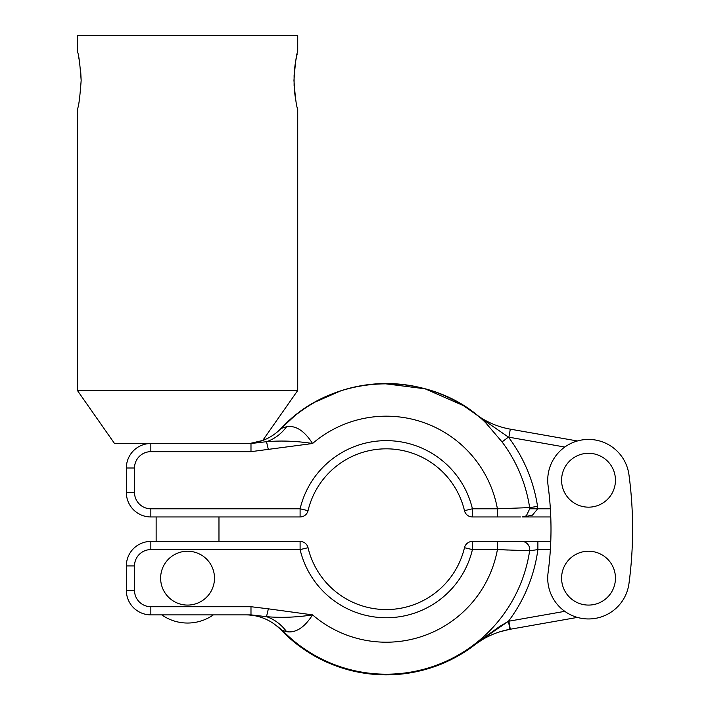 <?xml version="1.0" encoding="UTF-8"?>
<svg xmlns="http://www.w3.org/2000/svg" width="710" height="710" viewBox="0 0 710 710"><rect width="100%" height="100%" fill="white"/><g stroke="black" fill="none" stroke-linecap="round" stroke-linejoin="round"><path stroke-width="1.06" d="M561.592 480.235A26.927 26.927 0 0 0 588.528 507.162A26.927 26.927 0 0 0 615.455 480.235A26.927 26.927 0 0 0 588.528 453.299A26.927 26.927 0 0 0 561.592 480.235M561.592 578.153A26.927 26.927 0 0 1 588.528 551.226A26.927 26.927 0 0 1 615.455 578.153A26.927 26.927 0 0 1 588.528 605.08A26.927 26.927 0 0 1 561.592 578.153M250.985 443.51L266.498 441.7A48.963 41.499 -90 0 0 286.609 426.719L281.08 428.423L286.609 426.719C295.777 425.228 304.43 430.819 312.56 443.51L250.985 451.666L250.985 443.51L114.523 443.51L77.399 390.482L77.399 108.941C78.632 107.245 79.893 97.723 81.162 80.381C79.884 63.021 78.632 53.498 77.399 51.821L77.399 35.5L297.721 35.5L297.721 51.821C296.487 53.49 295.227 63.012 293.958 80.381C295.227 97.74 296.487 107.263 297.721 108.941L297.721 390.482L262.727 440.466L261.883 440.768M295.138 96.276L294.517 91.341M294.1 85.981L294.1 74.816M261.706 440.83L250.914 443.235L246.139 443.51L250.914 443.235L262.727 440.466M77.399 390.482L297.721 390.482M499.378 626.673L474.591 644.494L508.44 621.277A89.762 89.762 0 0 1 508.884 621.197L510.304 629.237L577.39 617.407A40.798 40.798 0 0 0 628.962 583.593A408.01 408.01 0 0 0 628.962 474.795A40.798 40.798 0 0 0 585.794 439.525A40.798 40.798 0 0 0 548.084 485.675A326.405 326.405 0 0 1 548.084 572.713A40.798 40.798 0 0 0 585.794 618.863A40.798 40.798 0 0 0 628.962 583.593M160.629 578.153A26.927 26.927 0 0 1 187.555 551.226A26.927 26.927 0 0 1 214.491 578.153A26.927 26.927 0 0 1 187.555 605.08A26.927 26.927 0 0 1 160.629 578.153M213.364 614.878A44.881 44.881 0 0 1 161.756 614.878M78.597 56.88L79.263 60.181M79.271 60.235L79.476 61.371M80.603 69.438L81.162 80.381M294.517 69.411L295.138 64.459M295.857 60.19L296.54 56.773M296.611 56.472L297.153 54.102M294.286 416.246L281.08 428.423A48.963 48.963 0 0 1 250.914 443.235A48.963 48.963 0 0 0 281.08 428.423A145.656 145.656 0 0 1 463.275 405.561L474.91 413.619M141.725 515.194L141.041 514.91L141.725 515.194M550.774 516.951L522.24 516.951L526.314 515.859L529.731 508.795L529.642 507.606L537.55 506.407L537.727 508.795L532.456 515.132L524.211 516.853M520.821 516.951L472.416 516.951A8.156 8.156 0 0 1 464.473 510.676A80.381 80.381 0 0 0 308.042 510.676A8.156 8.156 0 0 1 300.099 516.951L150.839 516.951A24.477 24.477 0 0 1 126.353 492.474L126.353 467.988A24.477 24.477 0 0 1 150.839 443.51A24.477 24.477 0 0 0 126.353 467.988L134.518 467.988L134.518 492.474A16.321 16.321 0 0 0 150.839 508.795L300.099 508.795A88.537 88.537 0 0 1 472.416 508.795L497.417 508.795L529.642 507.606A145 145 0 0 0 502.05 441.922L485.578 422.645C431.982 369.555 334.437 370.416 281.08 428.423A145.656 145.656 0 0 1 463.275 405.561L463.275 405.561A145.656 145.656 0 0 0 450.974 398.7A145.656 145.656 0 0 1 463.275 405.561L467.198 408.09M471.901 411.374L471.049 410.753M510.304 429.151L577.39 440.981L510.304 429.151A81.606 81.606 0 0 1 474.839 413.566A81.606 81.606 0 0 0 510.304 429.151L508.884 437.183A89.762 89.762 0 0 1 508.44 437.111A152.996 152.996 0 0 1 537.55 506.407M425.334 388.876A145.656 145.656 0 0 0 401.061 384.287A145.656 145.656 0 0 1 425.334 388.876M268.362 449.563L266.498 441.7C281.444 440.44 296.789 441.043 312.56 443.51A113.023 113.023 0 0 1 497.417 508.795L497.417 516.951M478.549 416.495L508.44 437.111L502.05 441.922M550.365 549.593L537.887 549.593L529.642 550.783L497.417 549.593A113.023 113.023 0 0 1 312.56 614.878C296.789 617.336 281.435 617.94 266.498 616.679L268.362 608.825L312.56 614.878C304.43 627.56 295.777 633.16 286.609 631.669L282.385 630.365L286.609 631.669A48.963 41.499 90 0 0 266.498 616.679L250.985 614.878L150.839 614.878A24.477 24.477 0 0 1 126.353 590.392L126.353 565.914A24.477 24.477 0 0 1 150.839 541.428L300.099 541.428A8.156 8.156 0 0 1 308.042 547.712A80.381 80.381 0 0 0 464.473 547.712A8.156 8.156 0 0 1 472.416 541.428L550.774 541.428M530.175 541.428L528.79 541.428M522.693 541.428L522.143 541.428M276.696 625.803L282.385 630.365A145 145 0 0 0 529.642 550.783A8.156 7.987 -90 0 0 521.735 541.428L506.949 541.428M498.66 549.647L508.191 550.046M478.948 641.867L482.871 639.399M488.258 636.471L491.089 635.13M500.266 631.669L509.895 629.308C496.752 631.767 485.063 636.941 474.839 644.822A145.656 145.656 0 0 1 281.08 629.965L277.308 626.424M274.344 624.108L277.69 626.744M277.752 626.797L281.08 629.965A145.656 145.656 0 0 0 474.839 644.822L474.591 644.494A145.248 145.248 0 0 1 281.382 629.681L281.08 629.965M248.322 614.94L245.731 614.878L248.322 614.94M245.731 614.878A48.963 48.963 0 0 1 274.282 624.054A48.963 48.963 0 0 0 245.731 614.878M508.262 621.374L499.893 626.335M529.642 550.783L532.411 550.356M280.281 628.536L281.382 629.681M537.887 541.428L537.887 549.593A152.996 152.996 0 0 1 508.44 621.277L509.895 629.308A81.606 81.606 0 0 1 510.304 629.237A81.606 81.606 0 0 0 509.895 629.308M250.985 614.878L250.985 606.713L268.362 608.825M300.099 541.428L300.099 549.593A88.537 88.537 0 0 0 472.416 549.593L497.417 549.593L497.417 541.428M152.934 549.593L300.099 549.593L308.042 547.712A80.381 80.381 0 0 0 464.473 547.712A80.381 80.381 0 0 1 386.258 609.571A80.381 80.381 0 0 0 464.473 547.712A80.381 80.381 0 0 1 308.042 547.712A80.381 80.381 0 0 0 464.473 547.712L472.416 549.593L472.416 541.428M628.962 474.795A40.798 40.798 0 0 0 577.39 440.981M564.787 447.043L508.884 437.183M529.731 508.795L550.365 508.795M464.473 510.676A8.156 8.156 0 0 0 472.416 516.951L472.416 508.795L464.473 510.676A80.381 80.381 0 0 0 308.042 510.676A8.156 8.156 0 0 1 300.099 516.951L300.099 508.795L308.042 510.676M250.985 451.666L150.839 451.666A16.321 16.321 0 0 0 134.518 467.988M150.839 508.795L150.839 516.951A24.477 24.477 0 0 1 126.353 492.474L134.518 492.474M150.839 451.666L150.839 443.51M134.518 565.914L126.353 565.914A24.477 24.477 0 0 1 150.839 541.428L150.839 549.593A16.321 16.321 0 0 0 134.518 565.914L134.518 590.392A16.321 16.321 0 0 0 150.839 606.713L250.985 606.713M150.839 549.593L222.177 549.593M508.884 621.197L564.787 611.337M150.839 606.713L150.839 614.878A24.477 24.477 0 0 1 126.353 590.392L134.518 590.392M218.973 516.951L218.973 541.428M156.138 516.951L156.138 541.428M463.284 405.561L425.095 388.805L383.586 383.56L365.685 384.989M341.022 390.74L315.249 402.011M253.337 615.472L248.953 614.984"/></g></svg>
